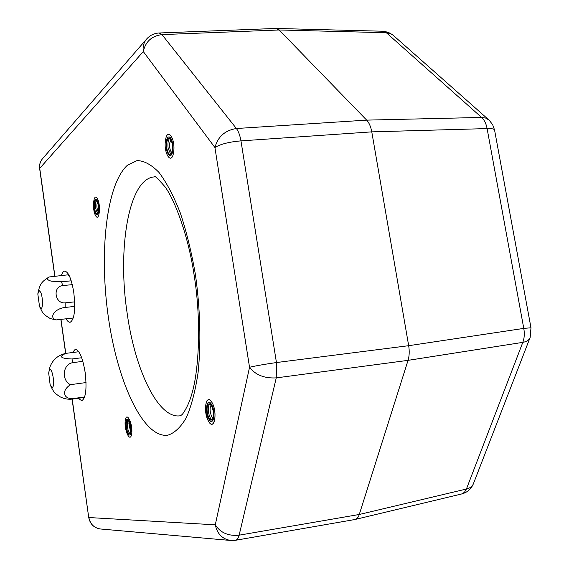 <?xml version="1.0" encoding="UTF-8"?>
<svg xmlns="http://www.w3.org/2000/svg" width="569" height="569" viewBox="0 0 569 569"><rect width="100%" height="100%" fill="white"/><g stroke="black" fill="none" stroke-linecap="round" stroke-linejoin="round"><path stroke-width="0.85" d="M130.479 426.714C129.768 422.689 128.779 420.583 127.513 420.377C126.339 420.989 125.984 423.35 126.453 427.461C127.157 431.473 128.153 433.585 129.426 433.798C130.6 433.194 130.948 430.833 130.479 426.714M129.924 433.478C128.85 432.575 128.046 430.513 127.52 427.298C127.1 424.005 127.292 421.75 128.082 420.534M130.934 432.34C129.924 440.057 124.803 429.076 126.005 421.885C126.951 414.097 132.164 425.022 130.934 432.34L130.244 434.453C128.402 437.483 125.045 427.461 126.005 421.885C126.382 419.63 127.079 418.841 128.11 419.509C130.315 422.362 131.261 426.636 130.934 432.34M98.266 205.622C97.719 202.358 96.929 200.658 95.905 200.523C94.582 201.291 94.17 203.994 94.66 208.631C95.201 211.896 95.99 213.603 97.022 213.745C98.337 212.991 98.75 210.281 98.266 205.622M97.512 213.46L95.713 208.56C95.265 204.776 95.514 202.166 96.467 200.729M95.741 213.667C92.825 208.773 94.29 195.089 97.171 200.558C100.144 205.494 98.601 219.285 95.741 213.667C93.209 209.477 93.871 197.073 96.51 199.691L97.171 200.558C99.134 205.843 99.326 210.466 97.761 214.442L95.741 213.667M172.179 144.035C171.504 140.273 170.451 138.324 169.029 138.196C167.023 139.22 166.312 142.634 166.895 148.438C167.563 152.2 168.616 154.149 170.053 154.284C172.051 153.281 172.763 149.867 172.179 144.035M170.622 154.064L168.132 148.374C167.571 143.402 168.09 140.066 169.704 138.359M166.383 141.702C167.72 130.92 174.413 140.422 172.699 150.849C171.262 161.582 164.711 151.909 166.383 141.702C167.13 137.534 168.396 136.091 170.188 137.371C172.414 140.301 173.246 144.789 172.699 150.849L171.29 154.896C167.763 155.97 166.12 151.574 166.383 141.702M213.211 411.337C212.287 406.472 210.893 403.947 209.036 403.755C207.287 404.545 206.703 407.44 207.28 412.44C208.197 417.297 209.591 419.83 211.462 420.036C213.211 419.253 213.795 416.352 213.211 411.337M212.066 419.758C210.438 418.834 209.257 416.337 208.531 412.248C207.991 408.044 208.382 405.242 209.691 403.841M211.654 404.694C216.248 412.44 213.183 427.504 208.816 419.026C204.335 411.387 207.23 396.408 211.654 404.694C214.264 410.754 214.669 416.031 212.863 420.519C211.654 422.056 210.31 421.558 208.816 419.026C205.117 412.81 206.263 399.282 210.224 402.873L211.654 404.694M66.061 318.804C67.462 321.272 68.828 322.417 70.165 322.253C74.439 319.636 75.649 309.749 73.792 292.587C71.53 278.974 68.5 271.818 64.688 271.129C63.358 271.292 62.27 272.736 61.424 275.46M78.145 398.286L81.737 400.704C85.841 398.286 86.979 388.862 85.151 372.439C82.676 357.773 79.39 350.049 75.286 349.252L72.441 352.524M354.85 519.525L355.07 519.483C356.941 518.999 358.342 517.335 359.274 514.483L466.424 489.02L522.819 342.36C524.383 338.206 524.703 333.555 523.772 328.398L487.1 128.58L371.777 131.866L408.677 345.696L523.772 328.398L530.984 327.78L530.173 337.374C529.284 339.963 526.83 341.628 522.819 342.36L408.051 360.355L359.274 514.483L239.136 535.18C238.333 538.274 237.131 539.974 235.516 540.287L354.85 519.525M159.306 32.981L275.972 28.45L279.144 29.979L161.973 34.602L236.391 128.509C225.011 130.365 217.856 136.702 214.918 147.52L249.535 367.282C255.481 374.971 264.386 378.513 276.25 377.887L408.051 360.355C409.353 356.038 409.559 351.151 408.677 345.696L276.449 362.545L276.25 377.887L239.136 535.18C228.361 536.233 220.409 532.776 215.281 524.824L249.535 367.282C255.552 365.846 264.521 364.267 276.449 362.545L240.964 140.884C229.179 141.88 220.495 144.092 214.918 147.52L143.288 51.559C142.634 46.708 143.729 42.554 146.56 39.105C149.903 35.335 154.085 33.294 159.092 32.988L161.973 34.602C151.745 35.939 145.515 41.587 143.288 51.559L39.738 168.346L54.894 276.079M279.144 29.979L366.671 120.123C369.125 122.755 370.824 126.667 371.777 131.866L240.964 140.884C239.997 135.422 238.468 131.297 236.391 128.509L366.671 120.123L481.616 117.442L386.308 32.71L279.144 29.979M212.066 402.624C206.369 392.005 202.678 411.252 208.41 421.053C214.022 431.992 217.991 412.603 212.066 402.624C210.153 399.466 208.446 398.855 206.945 400.782C204.605 406.479 205.096 413.236 208.41 421.053L210.331 423.514C215.381 428.18 216.903 410.59 212.066 402.624M95.535 215.523C99.212 222.778 101.204 205.025 97.377 198.673C93.672 191.668 91.801 209.243 95.535 215.523C99.212 222.778 101.204 205.025 97.377 198.673C93.672 191.668 91.801 209.243 95.535 215.523M165.494 140.415C163.353 153.495 171.746 165.963 173.609 152.172C175.821 138.722 167.194 126.546 165.494 140.415C163.353 153.495 171.746 165.963 173.609 152.172C175.821 138.722 167.194 126.546 165.494 140.415M131.645 433.848C133.231 424.417 126.51 410.377 125.308 420.413C123.765 429.623 130.337 443.756 131.645 433.848C133.231 424.417 126.51 410.377 125.308 420.413C123.765 429.623 130.337 443.756 131.645 433.848M170.913 139.782L169.754 142.876C169.37 147.314 170.003 150.536 171.653 152.528M97.399 202.194C96.552 205.274 96.773 208.425 98.053 211.654L98.195 211.888M129.113 421.906L128.829 423.044L130.536 431.85M211.078 405.121C209.57 408.129 209.79 411.956 211.718 416.608L213.012 418.115M84.646 396.956L73.778 398.492C69.959 398.919 67.213 398.108 65.549 396.074C63.323 392.283 64.944 388.485 70.407 384.68L86.04 382.56M53.031 386.664L52.22 387.581L50.122 384.616L48.685 373.044L49.154 370.568L49.987 369.594C52.22 368.79 54.759 382.951 53.031 386.664M78.792 351.734L65.926 353.356C58.152 355.049 52.832 359.572 49.951 366.92L48.685 373.044M81.687 357.752L71.922 358.982C60.456 358.498 58.458 356.621 65.926 353.356M82.846 361.358L73.202 362.588C62.675 363.811 61.139 380.113 70.407 384.68M39.588 306.904L37.817 293.938L39.154 290.595L40.605 292.096C42.824 296.399 43.159 308.633 41.068 308.462L39.588 306.904M71.232 280.823L61.544 281.776L51.203 281.164C47.142 279.955 46.381 278.568 48.913 276.996L68.01 274.827L69.51 276.235M72.284 284.642L62.704 285.595C52.384 286.534 54.837 304.024 65.15 302.864L74.653 301.862M50.115 318.519L56.011 319.927L73.287 318M74.724 306.414L65.172 307.445C54.667 308.526 48.55 317.765 56.011 319.927M195.409 274.543C200.267 308.882 201.163 343.548 198.062 372.773C195.323 391.024 191.397 406.024 186.283 417.774C180.65 427.369 174.427 433.194 167.62 435.249C143.054 438.123 117.612 382.105 108.444 317.907C99.063 253.731 106.005 184.769 127.392 165.259L137.086 160.586C144.142 160.728 151.439 164.683 159 172.45C166.525 182.45 173.616 195.914 180.266 212.849C186.454 231.483 191.497 252.046 195.409 274.543M127.278 314.088C135.209 370.661 158.687 419.943 180.593 415.697L181.717 414.851C182.158 415.043 188.247 406.885 191.774 394.097C199.086 370.305 201.398 320.041 194.193 275.588C188.581 236.555 174.818 199.868 164.989 186.76C157.407 178.054 153.779 174.704 154.107 176.696L154.377 176.909C128.587 178.31 117.143 249.201 127.278 314.088M100.443 528.985L230.722 540.472C222.358 539.12 217.209 533.9 215.281 524.824L88.871 517.534C90.215 524.156 94.07 527.975 100.443 528.985C93.97 527.947 90.066 524.12 88.728 517.498L72.206 399.118M276.257 28.457L382.781 31.231L386.308 32.71L390.832 33.72L393.143 35.242L488.373 119.497M494.546 129.945L492.647 124.675L489.233 120.251L485.89 118.124L481.616 117.442C484.354 119.931 486.182 123.637 487.1 128.58C491.936 128.423 494.433 128.964 494.596 130.209L530.977 327.737M355.177 519.454L461.623 493.977L464.418 492.349L466.424 489.02C470.172 488.095 472.533 486.225 473.529 483.408L529.917 338.029M39.638 168.609L39.738 168.346C39.289 164.726 40.179 161.568 42.391 158.872L146.56 39.105M42.526 158.73L42.391 158.872C40.1 161.667 39.183 164.903 39.638 168.58L54.766 276.093M60.983 319.373L65.769 353.385M73.778 398.492L72.569 399.068M71.922 358.982L73.202 362.588M61.544 281.776L62.704 285.595M65.15 302.864L65.172 307.445M230.722 540.472L235.516 540.287M88.728 517.498L72.071 399.132M65.641 353.406L60.855 319.387M392.71 34.88L388.214 32.269L383.101 31.238M461.751 493.949C467.163 492.484 470.997 489.205 473.252 484.112M50.122 384.616C54.546 394.666 56.175 393.791 60.314 396.92C64.212 398.905 68.344 399.616 72.711 399.054L84.496 397.39M50.463 318.683C45.883 315.966 43.173 313.768 42.341 312.089L39.062 305.539M37.817 293.938C39.979 281.875 43.308 281.186 48.913 276.996"/></g></svg>

